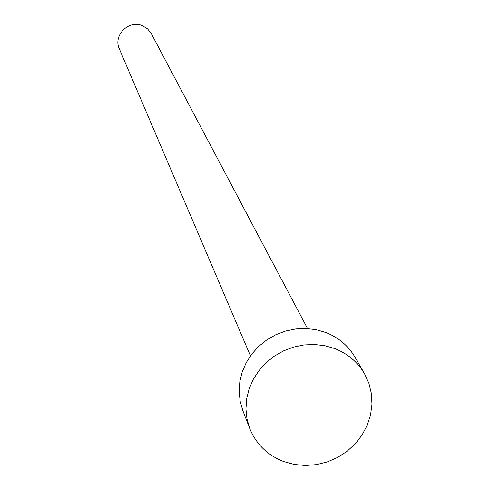 <?xml version="1.0" encoding="UTF-8"?>
<svg xmlns="http://www.w3.org/2000/svg" width="490" height="490" viewBox="0 0 490 490"><rect width="100%" height="100%" fill="white"/><g stroke="black" fill="none" stroke-linecap="round" stroke-linejoin="round"><path stroke-width="0.73" d="M250.457 355.844L119.382 48.963C112.835 35.439 128.809 19.435 142.566 25.774L147.668 28.971L151.355 33.7L307.573 328.576M249.729 428.468L242.85 410.638L240.155 401.267L239.138 391.51L239.831 381.63L242.219 371.916L246.243 362.631L251.793 354.043L258.708 346.387L266.811 339.889L275.858 334.725L285.603 331.044L295.77 328.949L306.079 328.502L316.221 329.709L325.93 332.532C338.584 337.549 348.268 345.744 354.962 357.112L364.505 373.674L368.903 383.327L371.414 393.648L371.965 404.311L370.544 414.981L367.206 425.326L362.049 435.034L355.25 443.793L347.018 451.345L337.604 457.452L327.302 461.935L316.43 464.643L305.319 465.5L294.319 464.477L283.765 461.592C267.516 455.265 256.172 444.222 249.729 428.468L246.978 418.895L245.943 408.923L246.666 398.836L249.116 388.901L253.238 379.413L258.922 370.63L266.015 362.796L274.308 356.15L283.575 350.865L293.553 347.091L303.959 344.948L314.507 344.482L324.888 345.701L334.817 348.58C347.765 353.7 357.663 362.061 364.505 373.674"/></g></svg>
